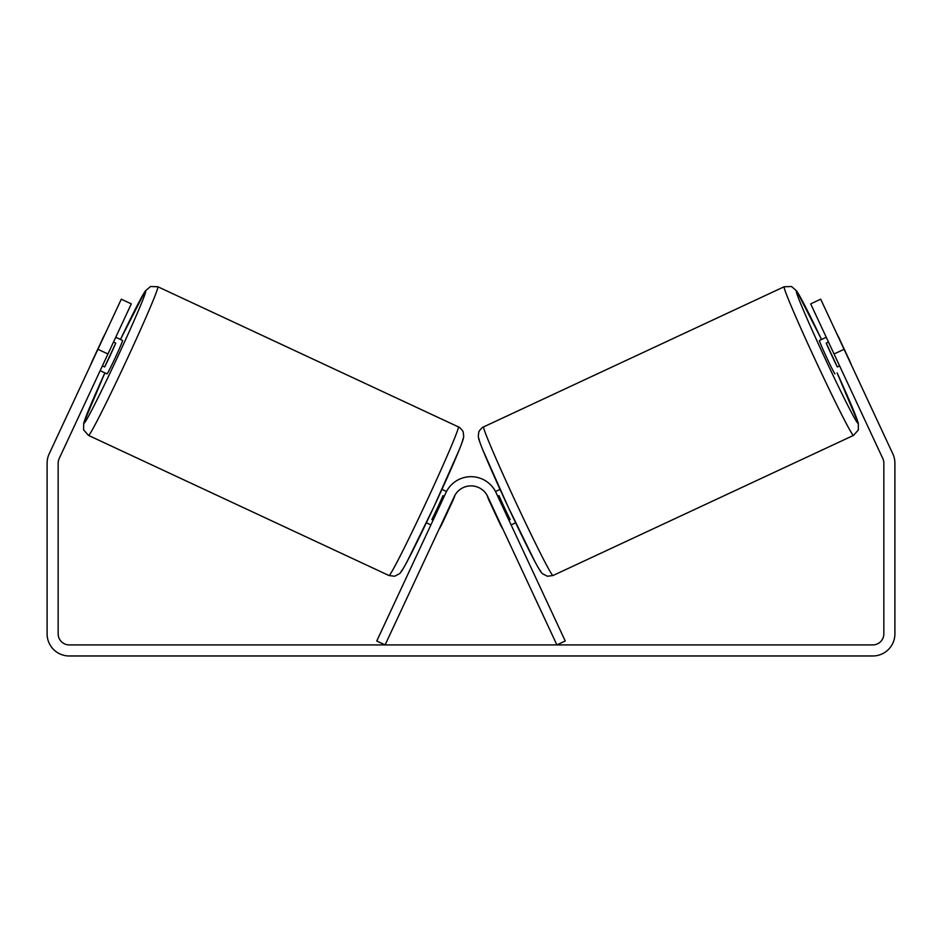<?xml version="1.0" encoding="UTF-8"?>
<svg xmlns="http://www.w3.org/2000/svg" width="942" height="942" viewBox="0 0 942 942"><rect width="100%" height="100%" fill="white"/><g stroke="black" fill="none" stroke-linecap="round" stroke-linejoin="round"><path stroke-width="1.41" d="M107.953 353.98L97.933 349.305L121.294 299.203L131.315 303.866L59.193 458.542A11.057 11.057 0 0 0 58.157 463.217L58.157 633.86A11.057 11.057 0 0 0 69.213 644.917L872.787 644.917A11.057 11.057 0 0 0 883.843 633.86L883.843 463.217A11.057 11.057 0 0 0 882.807 458.542L810.685 303.866L820.706 299.203L844.067 349.305L834.047 353.98M97.933 349.305L49.172 453.867A22.113 22.113 0 0 0 47.1 463.217L47.1 633.86A22.113 22.113 0 0 0 69.213 655.973L872.787 655.973A22.113 22.113 0 0 0 894.9 633.86L894.9 463.217A22.113 22.113 0 0 0 892.828 453.867L844.067 349.305M853.487 435.404L553.001 575.527A82.013 2.744 -115 0 1 515.851 502.357A82.013 2.744 -115 0 1 483.67 426.867L784.168 286.745A82.013 2.744 65 0 0 816.349 362.234A82.013 2.744 65 0 0 853.487 435.404L858.386 429.917L858.292 423.052L837.108 372.891A72.805 2.437 -115 0 1 857.95 423.158A72.805 2.437 -115 0 1 824.968 358.219A72.805 2.437 -115 0 1 796.414 291.208A72.805 2.437 -115 0 1 821.53 339.485L796.744 291.031L791.563 286.533L784.168 286.745M834.965 373.892A18.428 0.612 -115 0 1 826.617 357.442A18.428 0.612 -115 0 1 819.387 340.486L826.252 337.283M836.767 333.656A18.428 0.612 -115 0 1 838.698 337.283L849.825 361.151A18.428 0.612 -115 0 1 851.368 364.954M828.489 342.052L826.228 343.1A18.428 0.612 -115 0 0 837.356 366.956L839.605 365.908M495.504 491.512L500.061 489.393M511.106 524.906L515.639 522.798M489.404 500.167L489.004 500.355A18.428 0.612 -115 0 1 487.155 495.445M508.88 520.137L510.152 519.537A18.428 0.612 65 0 1 499.024 495.68L497.753 496.281M502.757 528.803A18.428 0.612 -115 0 1 500.131 524.211L500.52 524.023M489.004 500.355L500.131 524.211M837.356 366.956L826.228 343.1M376.753 641.019L445.943 492.642A27.648 27.648 0 0 1 496.057 492.642L565.247 641.019L556.899 644.917L487.709 496.528A18.428 18.428 0 0 0 454.291 496.528L385.101 644.917L376.753 641.019M458.33 426.867L157.832 286.745A82.013 2.744 115 0 1 125.651 362.234A82.013 2.744 115 0 1 88.513 435.404L388.999 575.527A82.013 2.744 -65 0 0 426.149 502.357A82.013 2.744 -65 0 0 458.33 426.867C458.966 426.408 463.676 431.46 463.24 432.402L463.7 436.158C463.511 438.348 463.417 439.196 459.366 449.511L434.074 506.455L406.909 561.974C401.716 571.5 401.104 572.135 399.596 573.654L394.651 576.245L388.999 575.527M100.17 370.689L107.035 373.892A18.428 0.612 -65 0 0 115.383 357.442A18.428 0.612 -65 0 0 122.613 340.486L115.748 337.283M113.511 342.052L115.772 343.1A18.428 0.612 -65 0 1 104.644 366.956L102.395 365.908M105.233 333.656A18.428 0.612 -65 0 0 103.302 337.283L92.175 361.151A18.428 0.612 -65 0 0 90.632 364.954M452.596 500.167L452.996 500.355A18.428 0.612 -65 0 0 454.845 495.445M446.496 491.512L441.939 489.393M430.894 524.906L426.361 522.798M439.243 528.803A18.428 0.612 -65 0 0 441.869 524.211L441.48 524.023M433.12 520.137L431.848 519.537A18.428 0.612 115 0 0 442.976 495.68L444.247 496.281M452.996 500.355L441.869 524.211M104.644 366.956L115.772 343.1M479.219 439.113A72.805 2.437 65 0 0 507.773 506.125A72.805 2.437 65 0 0 540.755 571.076M88.513 435.404L83.591 429.87L83.708 423.029L104.892 372.891A72.805 2.437 -65 0 0 84.05 423.158A72.805 2.437 -65 0 0 117.032 358.219A72.805 2.437 -65 0 0 145.586 291.208A72.805 2.437 -65 0 0 120.47 339.485L145.268 291.007L150.484 286.521L157.832 286.745M462.781 439.113A72.805 2.437 115 0 1 434.227 506.125A72.805 2.437 115 0 1 401.245 571.076M553.001 575.527L547.349 576.245L542.404 573.654C540.896 572.135 540.284 571.5 535.091 561.974L507.926 506.455L482.634 449.511C478.583 439.196 478.489 438.348 478.3 436.158L478.76 432.402C478.324 431.46 483.034 426.408 483.67 426.867"/></g></svg>
